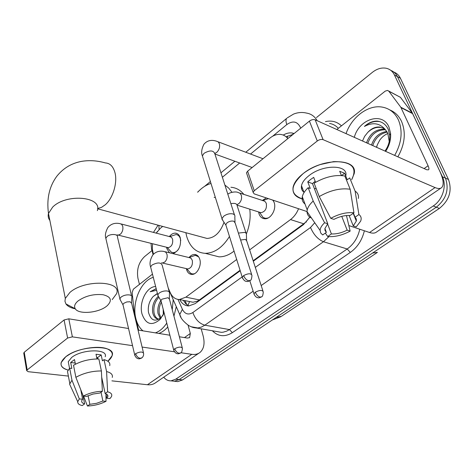 <?xml version="1.0" encoding="UTF-8"?>
<svg xmlns="http://www.w3.org/2000/svg" width="474" height="474" viewBox="0 0 474 474"><rect width="100%" height="100%" fill="white"/><g stroke="black" fill="none" stroke-linecap="round" stroke-linejoin="round"><path stroke-width="0.71" d="M189.013 257.572C190.684 255.516 192.527 254.479 194.547 254.467C197.054 254.633 198.796 256.25 199.785 259.319C201.847 265.576 197 274.772 191.869 274.416C189.286 274.262 187.508 272.615 186.537 269.469L186.335 268.622M272.953 200.164L274.108 202.38C276.775 209.07 270.796 219.415 264.711 218.745C262.015 218.502 260.125 216.896 259.035 213.928L258.573 211.937M169.337 236.603C171.12 234.274 173.093 233.113 175.256 233.119C177.691 233.309 179.385 234.92 180.327 237.96C181.293 246.077 178.763 251.297 172.737 253.614M169.526 252.82L166.884 248.702L166.593 247.256M253.152 260.724L303.751 223.799L306.097 221.779L309.789 217.08M189.813 301.606L193.019 302.246L197.32 301.191L199.43 299.929L240.069 270.275M287.837 138.604C285.917 136.162 283.505 134.77 280.602 134.415C276.946 134.077 273.362 135.327 269.848 138.159L250.55 154.05M249.638 249.887L290.521 219.575C294.016 216.932 296.694 213.318 298.555 208.732M168.229 288.02L170.267 292.665C172.335 297.127 175.392 299.414 179.439 299.527L185.867 297.162L236.686 259.491M162.653 226.418L160.354 228.302L156.213 233.161L157.439 231.377M152.504 243.719L152.355 249.259L153.416 254.236M239.678 162.997L222.377 177.246M262.3 200.502L266.311 197.936M316.46 117.564L372.333 72.38C376.883 68.807 381.475 67.427 386.109 68.238C389.853 69.056 392.626 71.296 394.421 74.951L442.42 176.766C446.994 185.873 442.556 199.992 433.254 205.959L175.801 379.153L179.178 379.556L174.408 381.232L171.825 380.93L174.408 381.232L179.178 379.556L436.323 207.191L179.178 379.556L182.531 379.952L177.762 381.623L175.179 381.321M442.42 176.766L445.453 178.129C449.34 189.387 446.301 199.074 436.323 207.191C446.301 199.074 449.34 189.387 445.453 178.129L397.443 76.622L445.453 178.129L448.469 179.474C452.356 190.696 449.328 200.342 439.374 208.418L182.531 379.952M390.854 70.413C393.776 71.527 395.974 73.594 397.443 76.622C395.974 73.594 393.776 71.527 390.854 70.413M393.864 72.084C396.779 73.197 398.966 75.265 400.435 78.281L448.469 179.474M294.147 133.484L291.871 132.951C289.016 132.637 286.142 133.348 283.251 135.072M286.225 136.737L293.116 134.326M139.445 284.376L137.958 278.362C136.494 269.564 138.704 262.3 144.594 256.57L151.71 250.817M175.801 379.153L171.031 380.841C168.193 380.93 165.758 379.71 163.72 377.186M253.312 261.215L303.413 224.682L309.913 217.169M179.753 299.586C181.868 303.727 184.878 305.849 188.782 305.937L195.14 303.638L240.217 270.761M188.848 305.937L185.719 303.757L183.314 300.303M346.05 133.638C351.631 117.102 368.162 104.564 382.145 107.088C389.468 108.398 394.895 112.67 398.415 119.916C402.953 131.079 401.703 142.905 394.664 155.395M389.806 109.927C395.008 112.065 398.93 115.917 401.573 121.486C406.117 132.613 404.879 144.392 397.864 156.829M354.309 137.336C358.936 119.021 382.625 111.384 388.958 127.068L390.576 133.36C391.044 139.634 389.403 145.637 385.64 151.354M385.587 151.33L385.403 150.436C388.579 145.702 390.001 140.63 389.675 135.238L388.36 129.627C386.085 124.579 382.376 121.741 377.227 121.101C372.677 121.042 368.411 122.819 364.423 126.44C373.074 121.877 380.195 123.139 385.795 130.232L383.176 128.134L380.818 127.465C376.243 126.819 371.889 128.472 367.753 132.424C371.468 128.395 375.556 126.611 380.012 127.079M389.243 141.542L387.762 133.105L385.795 130.232M385.368 129.775C376.949 129.769 371.083 134.296 367.765 143.355M384.858 129.301L384.562 129.248C375.971 128.975 369.957 133.49 366.509 142.793M387.217 132.116C380.053 133.627 375.23 138.118 372.754 145.589M386.79 131.458C379.295 132.631 374.199 137.158 371.509 145.032M376.593 147.307L377.351 144.754L376.451 147.242M377.351 144.754L379.733 140.174C381.943 137.057 384.675 134.823 387.939 133.478M383.205 128.146L380.818 127.465M367.753 132.424L364.595 136.399L362.503 141.003M380.101 121.705L379.437 121.581C374.359 120.817 369.359 122.434 364.423 126.44M303.324 173.472C308.177 169.769 313.812 166.795 320.223 164.561L333.578 161.634C351.749 161.492 357.781 167.506 351.678 179.676L354.167 173.703C358.279 158.12 322.859 157.475 303.324 173.472C289.62 186.098 289.59 194.666 303.224 199.187C295.592 197.391 292.209 193.41 293.092 187.242C294.064 182.674 297.476 178.082 303.324 173.472M336.836 129.509L385.244 91.115L387.548 90.421L388.828 91.209L400.814 107.243L412.404 113.209L439.712 171.031C443.492 179.302 444.156 184.813 441.697 187.568C440.275 188.83 438.065 188.83 435.061 187.574L323.096 139.658C321.289 139.119 319.352 139.563 317.284 140.997L309.415 121.113C311.442 119.673 313.355 119.241 315.157 119.809L426.825 169.793L428.567 169.805C429.16 169.129 429 167.778 428.087 165.758L400.814 107.243M388.65 91.002L400.417 97.33L412.404 113.209M440.915 188.101L376.717 231.893C375.047 233.309 372.647 233.51 369.524 232.497L348.84 225.571M246.901 174.029L246.486 172.809L247.612 171.203L254.254 190.738L317.284 140.997M254.254 190.738L253.098 192.32L254.171 193.872L307.034 211.57M247.612 171.203L309.415 121.113M330.763 218.318L333.915 219.379C339.621 216.494 345.013 215.202 350.102 215.51L353.948 212.779C346.719 212.05 338.993 213.898 330.763 218.318L319.239 196.556L314.126 183.177C324.986 176.885 335.213 174.485 344.811 175.984L350.185 189.25L353.948 212.779M353.432 213.146L355.067 217.24L356.152 218.692L356.43 220.143L356.318 221.097L353.249 225.885L349.101 215.451M315.163 181.216L312.473 183.616L327.771 223.775L324.886 228.61L325.028 230.542L326.379 232.343L322.693 234.956L320.702 232.989L320.086 230.429C320.205 228.03 321.716 225.47 324.613 222.739L327.771 223.775M305.019 204.027C302.643 202.173 301.742 199.738 302.305 196.716C302.933 193.789 304.883 190.779 308.165 187.692L310.257 188.451L307.768 181.874L310.5 179.545L313.687 177.371L315.577 182.306M303.917 192.213C301.825 190.554 301.02 188.385 301.494 185.707C302.199 182.348 304.705 178.988 309.007 175.623C323.167 164.111 348.728 164.555 345.765 175.89M302.578 188.622L301.423 188.125M355.067 217.24L358.913 214.532L355.121 191.129L349.735 177.928L347.264 179.753L344.622 173.241L339.698 171.286L341.41 175.522M355.121 191.129C357.829 192.942 358.907 195.389 358.35 198.458M320.086 230.429L307.034 211.641C307.051 214.307 308.378 216.381 310.997 217.862L310.589 216.766M307.034 211.641L307.223 209.97C307.881 207.085 309.872 204.11 313.201 201.041L324.613 222.739M308.165 187.692L313.201 201.041M358.913 214.532C361.135 216.174 361.709 218.39 360.637 221.168L356.235 226.886L353.249 225.885M341.748 216.357L347.158 230.145L350.15 231.128L346.464 215.534M350.15 231.128C342.246 235.311 334.768 237.113 327.718 236.532L331.397 233.937L327.599 223.959M325.342 233.078L327.718 236.532M347.158 230.145C341.63 232.918 336.38 234.18 331.397 233.937M319.239 196.556C330.23 190.275 340.539 187.84 350.185 189.25M316.235 188.699L314.381 188.628M324.909 228.468L326.379 232.343M307.768 181.874L312.473 183.616M341.558 175.534L344.622 173.241M143.006 330.864C139.581 328.085 137.199 323.961 135.854 318.504C131.677 302.649 140.908 280.649 153.286 277.349M164.134 312.899L160.123 319.363C151.87 326.331 145.826 324.506 141.981 313.877C138.817 302.382 146.762 286.379 155.65 286.569M157.469 293.637L153.226 296.475C149.316 300.96 147.728 306.234 148.463 312.289C150.916 320.708 155.259 322.332 161.492 317.153L163.157 314.973M158.891 297.198C154.903 301.63 153.28 306.814 154.02 312.733C154.672 316.051 156.118 318.161 158.357 319.049M158.298 296.274C153.801 300.688 151.929 306.091 152.687 312.49C153.606 316.745 155.585 318.931 158.606 319.049L159.394 318.961M160.615 318.569L160.923 318.421M161.344 302.08C159.371 305.997 158.701 309.872 159.329 313.705L160.905 317.752M160.793 300.516C158.269 304.681 157.344 308.995 158.008 313.462L160.236 318.344M163.192 309.255L163.323 314.653M163.69 311.175L163.803 313.658L163.512 310.494M163.891 313.462L163.862 311.845M163.832 313.592L163.749 311.424M153.226 296.475L157.409 293.418M156.183 288.648L150.169 291.717L156.616 290.319M173.211 299.657L172.228 309.646M166.759 323.09C163.477 328.061 159.691 331.32 155.401 332.872M176.281 306.642L173.94 316.158M167.76 326.965C165.017 330.147 162.049 332.304 158.843 333.435M148.753 305.072L148.273 308.361M156.224 288.796L150.169 291.717M78.068 300.943C74.756 303.775 73.82 306.376 75.253 308.752C78.643 314.748 98.616 312.976 106.727 306.109L107.254 305.677C112.415 300.421 111.04 296.771 103.119 294.739C93.745 293.797 85.397 295.865 78.068 300.943M75.301 308.817C70.756 307.94 67.646 306.317 65.957 303.952L64.962 301.328L65.311 298.424L69.874 292.476C84.615 279.198 122.316 280.685 116.539 293.738L112.202 299.615M215.392 197.54L214.124 197.391M229.469 236.479C222.579 247.493 214.497 253.11 205.224 253.329C196.177 252.701 190.009 247.102 186.72 236.538L185.849 232.704M197.717 192.189C201.788 187.775 206.214 184.866 210.995 183.468M224.889 185.067L228.741 188.095L231.946 192.254M230.921 187.26C236.022 187.663 240.348 190.05 243.897 194.423M202.546 237.225L207.031 238.446C214.621 237.936 220.28 232.55 224.012 222.3M249.757 209.153C250.811 217.264 249.715 225.446 246.468 233.7M234.055 251.102C229.126 254.994 224.113 256.908 219.012 256.843L211.392 254.899M234.974 216.446L234.648 214.941L233.078 213.958C229.955 213.312 226.856 214.047 223.781 216.15L221.974 218.621L223.005 220.748M251.599 274.333L235.157 222.976L233.783 221.192C231.525 220.742 229.286 221.269 227.052 222.786L225.701 224.895L221.927 219.095M180.748 240.656L180.416 238.837C179.581 236.165 178.094 234.743 175.937 234.571L169.579 236.668M167.198 247.404L168.223 247.665C171.612 246.729 173.081 243.95 172.625 239.34L171.778 237.681L170.693 236.905L121.16 223.959M131.885 297.139C132.086 296.06 131.351 295.332 129.686 294.964C126.582 294.585 123.726 295.272 121.131 297.032L119.863 298.715L120.479 300.267M143.432 352.632L131.642 303.313L130.048 301.76L126.813 301.938L123.856 303.265L122.926 304.474L123.139 305.375M169.005 249.531L171.274 252.15L173.123 252.648C175.131 252.624 176.938 251.475 178.55 249.2M273.575 201.154L272.621 200.052M268.403 198.642L262.679 200.626M260.244 213.365L263.129 217.542L265.713 218.36L268.077 217.999M263.129 217.542L259.456 212.216L260.984 212.702C265.215 211.7 266.986 208.619 266.299 203.459L265.493 202.001L264.302 201.071L239.731 193.042M246.533 234.606L246.213 233.255L244.756 232.384L238.392 233.084M262.94 290.947L246.753 240.976L245.467 239.382L240.614 240.01M198.659 256.867L195.359 255.314L188.942 257.601M186.72 268.711L187.834 268.971C191.342 268.006 192.835 265.162 192.314 260.451L191.377 258.668L190.187 257.85L165.177 251.753M169.556 293.05L169.194 291.788L167.559 291.024C164.597 290.639 161.8 291.32 159.169 293.056L157.783 294.858L158.411 296.357M182.235 347.632L169.467 299.165L168.021 297.713L161.942 299.189L160.929 300.486L161.154 301.357M188.279 270.571L190.797 273.474L192.847 274.002L194.624 273.676M65.809 356.715L70.407 353.8C81.291 347.839 99.451 345.522 107.42 348.941C113.719 351.921 113.879 356.027 107.906 361.253L112.131 355.684C116.64 344.497 79.964 344.942 65.809 356.715C58.77 362.936 59.54 367.391 68.12 370.087C62.669 368.618 60.358 366.094 61.187 362.509L65.809 356.715M138.621 330.153L134.106 311.175L132.151 292.452L133.36 289.164L152.462 274.144M201.183 328.814L203.068 335.592C205.029 343.212 204.016 348.817 200.04 352.413C197.854 354.137 195.11 354.777 191.804 354.327L180.92 352.733M198.89 353.195L155.828 382.571C153.552 384.349 150.75 385.072 147.432 384.74L111.905 380.853M174.438 351.785L142.099 347.057M132.542 345.659L72.374 336.866L67.61 338.033L64.091 319.962L68.801 318.818L128.537 328.512M23.819 353.48L24.239 352.265L27.184 369.939L67.61 338.033M27.184 369.939L26.663 370.597L28.114 371.681L68.375 376.089M24.239 352.265L64.091 319.962M138.035 330.058L169.888 335.225M179.368 336.765L187.449 338.075L189.6 337.583L190.335 333.459L188.089 325.17M83.282 396.086L86.57 396.394L92.987 394.054L99.907 393.029L102.378 391.275C95.481 391.483 89.118 393.088 83.282 396.086L75.864 377.322L73.517 365.264C81.172 361.01 89.622 358.907 98.859 358.966L101.389 370.946L102.378 391.275M97.857 358.948L97.579 357.615L96.672 357.349M101.697 377.174L105.139 393.533C107.308 394.22 108.191 395.286 107.782 396.738L106.834 398.261L105.892 393.799M97.674 358.071L96.957 358.7M68.149 374.904L67.498 371.468L69.666 368.18L71.823 368.434L70.673 362.491L74.507 359.57L75.413 364.204M68.854 364.779L68.262 361.703L71.663 357.461C81.919 348.977 108.422 348.621 105.192 356.756M105.139 393.533L107.61 391.791L106.585 371.557L104.031 359.636L102.431 360.821L101.175 354.925L96.015 354.244L97.004 358.948M104.031 359.636C108.499 360.833 110.395 362.835 109.731 365.655M106.585 371.557C111.07 372.694 112.966 374.644 112.279 377.417M71.159 387.531L69.619 384.207L71.977 380.207L79.336 398.924L82.624 399.221L80.752 389.693M69.666 368.18L71.977 380.207M107.61 391.791C111.177 392.745 112.451 394.368 111.431 396.667L109.98 398.551L106.834 398.261M101.045 392.223L102.882 401.028L106.028 401.306L105.957 394.125M106.028 401.306C100.358 404.186 94.166 405.756 87.447 406.017L89.835 404.328L88.105 395.677M83.566 396.116L87.447 406.017M82.861 395.026L84.609 403.884L82.221 405.578C79.063 404.855 77.564 403.552 77.73 401.685L79.336 398.924M102.882 401.028L96.607 403.303L89.835 404.328M84.609 403.884C82.298 403.22 81.356 402.124 81.783 400.601L82.624 399.221M75.864 377.322C83.59 373.085 92.098 370.958 101.389 370.946M70.673 362.491L75.188 363.043M97.579 357.615L101.175 354.925M287.522 137.276L287.297 136.109M306.257 222.17L306.097 221.779M197.551 301.879L197.32 301.191M187.905 305.463L189.588 301.559M303.751 223.799L290.521 219.575M199.43 299.929L185.867 297.162M376.854 252.772L281.378 316.342L276.064 317.485M372.588 253.021L377.452 252.369M400.435 78.281L394.421 74.951M439.374 208.418L433.254 205.959M300.593 128.264L300.214 127.073C297.192 121.32 292.731 120.485 286.817 124.567L272.627 136.245M287.256 117.884L293.453 114.139C297.755 112.391 302.11 112.036 306.512 113.079C311.092 113.79 314.659 116.337 317.201 120.722M245.775 152.243L286.723 118.334C285.721 119.572 285.757 121.652 286.817 124.567M153.114 254.562L152.48 252.464L152.604 251.161M325.442 121.617C331.593 120.254 336.872 121.611 341.28 125.681M338.14 128.152C335.764 125.539 332.884 123.969 329.501 123.447M364.37 230.773C362.112 240.14 357.426 247.357 350.322 252.423L232.349 332.653C224.854 337.245 218.182 336.617 212.352 330.763M328.944 236.639L323.458 241.734L347.205 248.98C353.645 244.347 357.834 237.764 359.772 229.232M253.134 291.214L204.857 325.188L229.452 329.584L347.205 248.98L350.322 252.423M177.999 299.42L182.401 309.344C184.931 314.144 188.421 315.204 192.859 312.526C195.264 319.322 199.264 323.541 204.857 325.188L201.444 327.06L197.942 327.967L191.123 326.746M216.867 331.551L221.394 332.339L223.141 332.191L226.631 331.16L229.452 329.584L232.349 332.653M255.308 267.395L310.517 227.496C313.646 234.677 317.959 239.423 323.458 241.734L261.192 285.549M192.859 312.526L242.149 276.905M310.517 227.496L314.742 222.744M180.979 317.29L179.753 314.558L182.401 309.344M158.897 225.399L159.063 229.493M369.524 232.497L435.061 187.574M424.1 168.572L428.087 165.758M412.658 113.636L401.075 107.675M315.157 119.809L323.096 139.658M400.417 97.33L388.828 91.209M97.603 208.536L101.436 207.411L105.246 204.798C112.966 198.221 117.676 182.656 114.963 172.666C113.239 166.439 110.027 163.192 105.341 162.926C97.324 160.621 89.473 160.088 81.801 161.332C71.787 163.133 63.54 168.009 57.052 175.955C49.349 186.205 46.493 198.707 48.484 213.454C47.815 216.031 48.271 218.36 49.871 220.44M97.354 210.646C102.396 196.538 66.313 193.202 52.661 207.12L48.484 213.454L65.311 298.424M243.672 275.572C244.714 278.274 246.326 280.004 248.5 280.762L250.231 280.436C251.125 280.383 251.706 278.742 251.972 275.507C251.143 273.196 248.37 273.22 243.672 275.572L242.261 277.272L242.647 278.463M214.923 153.416L216.979 152.16C219.29 149.63 220.09 146.816 219.367 143.723L218.253 141.939L216.541 141.205C211.41 139.504 207.221 140.488 203.986 144.161C201.592 148.765 201.059 152.675 202.38 155.881L202.979 157.789M252.15 167.529L214.906 153.997C213.578 150.217 209.958 149.991 204.045 153.309L202.38 155.881L221.974 218.621M135.653 353.657C136.459 356.205 137.952 357.751 140.138 358.291L141.969 357.799L142.887 356.804L143.581 355.162L143.628 353.462C142.686 351.518 140.026 351.584 135.653 353.657L134.675 354.807L134.877 355.648M117.007 234.897L118.263 235.122L120.574 234.055C122.529 231.875 123.252 229.309 122.754 226.341L121.753 224.409L120.141 223.687C115.081 222.549 110.993 223.823 107.876 227.496C105.506 231.987 104.831 235.608 105.838 238.345L106.152 239.708M131.588 295.883L117.463 237.059C118.364 233.931 110.294 233.534 107.023 236.579L105.838 238.345L119.863 298.715M255.35 292.162C256.369 294.775 257.909 296.428 259.971 297.127L261.535 296.825C262.448 296.777 263.023 295.166 263.271 291.972C262.466 289.887 259.823 289.946 255.35 292.162L253.957 293.797L254.295 294.84M236.959 204.655L238.949 203.542C241.266 201.142 242.048 198.375 241.302 195.247L240.069 193.303L238.185 192.533C235.898 191.182 229.345 192.414 227.858 194.304M246.024 233.054L237.213 205.941C237.119 203.684 235.003 202.925 230.868 203.672M174.752 348.698C175.593 351.198 177.051 352.727 179.125 353.266L180.766 352.857C181.501 352.946 182.057 351.471 182.443 348.437C181.56 346.589 179 346.678 174.752 348.698L173.68 349.931L173.899 350.742M161.539 262.863L162.446 263.034L164.78 262.027C166.818 259.882 167.553 257.299 166.972 254.271L165.847 252.233L164.057 251.475C159.537 250.545 155.804 251.676 152.865 254.87C150.128 259.515 149.375 263.532 150.608 266.921L150.933 268.195M169.236 291.83L162.203 265.244C160.899 262.288 157.487 262.235 151.947 265.079L150.608 266.921L157.783 294.858M147.432 384.74L191.804 354.327M184.469 337.595L190.335 333.459M68.801 318.818L72.374 336.866M184.99 300.64L186.839 304.752M193.019 302.246L179.439 299.527M175.256 233.119L177.223 233.646M194.547 254.467L196.568 254.976M280.756 316.762L272.331 319.98M177.762 381.623L171.031 380.841M293.803 133.763L291.871 132.951M151.034 243.352L151.603 249.437L153.303 254.348M168.418 288.755L179.753 314.558C180.517 318.048 183.551 321.739 188.848 325.632C193.428 327.967 193.836 327.575 196.781 328.049L216.6 331.504M153.452 232.432L158.079 225.174M234.891 161.261L220.949 172.809M210.397 181.548L204.531 186.406M198.298 191.567L197.593 192.154M389.675 135.238L390.576 133.36M384.562 129.248L385.072 129.491M379.111 121.421L379.437 121.581M246.486 172.809L253.098 192.32M356.318 221.097L353.195 213.312M304.047 192.557L301.494 185.707M307.223 209.97L302.305 196.716M161.492 317.153L160.123 319.363M75.253 308.752L65.957 303.952M205.224 253.329L219.012 256.843M207.031 238.446L97.603 208.785M262.987 158.743L218.064 141.779M235.003 222.004L234.82 216.938M249.976 280.62C248.406 281.402 247.434 281.68 247.055 281.467C246.918 281.272 244.418 282.22 242.261 277.272L225.737 224.563M214.9 153.985L234.405 214.675M177.673 235.033L179.178 235.436M131.588 302.661L131.766 297.476M141.69 358.006C139.824 358.8 138.781 359.043 138.562 358.735C138.438 358.694 136.068 358.824 134.675 354.807L122.926 304.474M173.123 252.648L174.645 253.021M167.156 247.392L171.274 252.15M168.223 247.665L118.263 235.122M122.896 304.711L119.815 299.047M246.61 240.122L246.397 235.045M261.316 296.979C259.604 297.749 258.591 298.004 258.289 297.743C258.146 297.713 255.61 297.909 253.957 293.797L249.804 280.732M265.713 218.36L266.435 218.585M260.984 212.702L237.19 205.177M197.249 255.788L197.901 255.954M169.396 298.513L169.443 293.388M180.529 353.029C178.769 353.77 177.786 354.001 177.578 353.717C177.477 353.681 175.143 353.865 173.68 349.931L160.929 300.486M192.847 274.002L193.522 274.156M186.655 268.699L190.797 273.474M187.834 268.971L161.569 262.827M160.905 300.712L157.741 295.183M189.292 337.796L189.6 337.583M23.73 352.934L26.663 370.597M107.782 396.738L107.367 394.765M69.53 368.31L68.262 361.703M69.779 383.448L67.498 371.468M77.73 401.685L69.619 384.207"/></g></svg>

